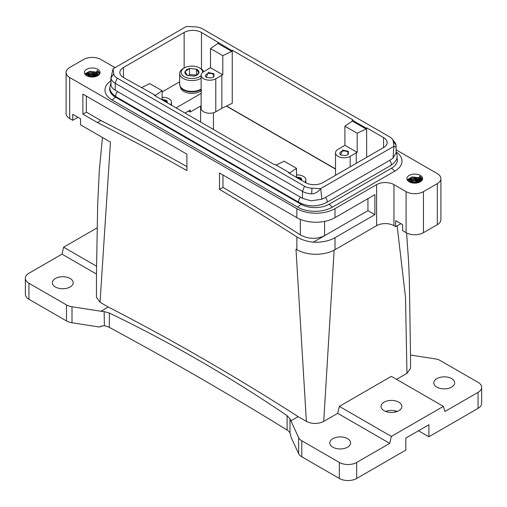 <?xml version="1.0" encoding="UTF-8"?>
<svg xmlns="http://www.w3.org/2000/svg" width="507" height="507" viewBox="0 0 507 507"><rect width="100%" height="100%" fill="white"/><g stroke="black" fill="none" stroke-linecap="round" stroke-linejoin="round"><path stroke-width="0.76" d="M416.779 182.995L412.21 182.907M419.359 181.817L409.643 181.633M419.359 179.814L409.643 179.63M422.553 179.18L419.904 176.214L418.934 177.52L420.867 180.245M420.221 181.874L418.934 177.52M407.165 179.744L412.21 176.899L419.359 177.811M422.293 179.896A7.846 4.531 0 0 0 422.61 178.622A7.846 4.531 0 0 0 415.879 174.135A7.846 4.531 0 0 0 407.235 177.342A7.846 4.531 0 0 0 406.918 178.622A7.846 4.531 0 0 0 413.649 183.103A7.846 4.531 0 0 0 422.293 179.896M77.926 117.301L72.723 120.305L69.687 118.549A12.263 7.079 0 0 1 66.1 113.549L66.1 72.501A12.263 7.079 0 0 1 69.687 67.494L83.56 59.484A12.263 7.079 0 0 1 100.906 59.484L113.042 66.493A12.263 7.079 0 0 0 115.266 67.507M66.1 72.501A12.263 7.079 0 0 0 69.687 77.501L296.849 208.656A26.972 15.571 0 0 0 335 208.656L376.619 184.624A12.263 7.079 0 0 1 393.958 184.624L406.094 191.633A12.263 7.079 0 0 0 423.434 191.633L437.307 183.623A12.263 7.079 0 0 0 440.9 178.622A12.263 7.079 0 0 0 437.307 173.616L396.1 149.825M84.701 71.221A7.846 4.531 0 0 0 84.384 72.501A7.846 4.531 0 0 0 91.114 76.982A7.846 4.531 0 0 0 99.765 73.775A7.846 4.531 0 0 0 100.082 72.501A7.846 4.531 0 0 0 93.351 68.014A7.846 4.531 0 0 0 84.701 71.221M396.322 152.037A24.526 14.158 0 0 1 394.826 171.113L332.396 207.154A24.526 14.158 0 0 1 297.717 207.154L112.174 100.031L115.469 97.129L301.012 204.251A19.862 11.471 180 0 0 329.1 204.251L332.396 207.154M110.9 80.803A24.526 14.158 0 0 0 112.174 100.031M96.831 72.228L89.79 71.291L84.77 73.895M98.168 75.461L96.4 71.931L97.205 70.733L97.617 70.644L99.949 73.319M96.831 74.231L87.115 74.041M96.761 76.196L87.236 75.993M188.344 75.625L189.561 74.459L196.526 75.188M196.526 69.186L189.561 68.451L184.979 71.563L187.356 75.416L194.32 76.145L197.223 75.017L198.902 73.033C199.295 71.506 198.503 70.219 196.526 69.186L196.526 74.865L198.902 73.033L196.526 69.186L189.561 68.451L189.561 74.459M189.561 68.451L186.652 69.579L184.979 71.563C184.58 73.09 185.378 74.377 187.356 75.416L194.32 76.145L196.52 74.871A24.526 14.95 -122.9 0 0 197.223 75.017M202.73 72.374A10.793 6.23 0 0 0 199.568 67.894A10.793 6.23 0 0 0 199.118 67.646A10.793 6.23 0 0 0 184.314 67.894A10.793 6.23 0 0 0 184.763 76.95A10.793 6.23 0 0 0 201.133 75.562M384.072 402.178A10.425 6.014 0 0 0 381.023 406.43A10.425 6.014 0 0 0 387.456 411.995A10.425 6.014 0 0 0 398.813 410.689A10.425 6.014 0 0 0 401.867 406.43A10.425 6.014 0 0 0 395.435 400.872A10.425 6.014 0 0 0 384.072 402.178M397.228 411.437A10.425 6.014 0 0 0 385.662 411.437M184.314 67.894L183.268 68.496A12.263 7.079 -0 0 0 179.681 73.502A12.263 7.079 -0 0 0 183.781 78.788A12.263 7.079 0 0 0 201.133 78.186M203.782 71.664A12.263 7.079 0 0 0 200.614 68.496L199.568 67.894M410.55 355.052L435 358.836A12.263 7.079 180 0 1 440.501 360.673L478.057 382.354A12.263 7.079 180 0 1 481.65 387.361L481.65 403.382A12.263 7.079 180 0 1 478.057 408.382L428.897 436.768L428.897 424.752L405.834 438.067L405.834 450.083L356.674 478.462A12.263 7.079 180 0 1 339.335 478.462L301.773 456.782A12.263 7.079 180 0 1 298.604 453.607L291.195 437.642L289.922 432.908A12.263 7.079 0 0 0 287.101 430.044A3678.462 2123.741 0 0 0 109.347 327.414A12.263 7.079 0 0 0 104.379 325.786L104.15 311.609L109.347 313.028C170.625 342.555 229.874 376.764 287.101 415.651L289.985 418.896L289.985 433.041M428.897 436.768L418.497 430.76M440.9 178.622L440.9 219.664A12.263 7.079 0 0 1 437.307 224.671L423.434 232.681A12.263 7.079 0 0 1 406.094 232.681L402.628 230.679L402.628 224.671L395.688 220.665L395.688 226.673L400.891 223.669M481.65 387.361A12.263 7.079 180 0 1 478.057 392.367L445.007 411.45L443.378 406.38L391.36 376.346L339.335 406.38L391.36 436.419L389.731 443.365L356.674 462.447A12.263 7.079 180 0 1 339.335 462.447L301.773 440.76A12.263 7.079 180 0 1 298.604 437.585L289.985 418.896M443.378 406.38L391.36 436.419M179.681 73.502L179.681 84.314A12.263 7.079 0 0 0 183.781 89.6A12.263 7.079 0 0 0 201.133 88.998M451.617 387.114A10.425 6.014 0 0 0 454.665 382.855A10.425 6.014 0 0 0 448.232 377.297A10.425 6.014 0 0 0 436.876 378.602A10.425 6.014 0 0 0 433.821 382.855A10.425 6.014 0 0 0 440.253 388.413A10.425 6.014 0 0 0 451.617 387.114M389.731 443.365L337.706 413.325L339.335 406.38M347.574 447.18A10.425 6.014 0 0 0 350.622 442.922A10.425 6.014 0 0 0 344.19 437.364A10.425 6.014 0 0 0 332.833 438.669A10.425 6.014 0 0 0 329.778 442.922A10.425 6.014 0 0 0 336.211 448.486A10.425 6.014 0 0 0 347.574 447.18M100.906 120.552L86.336 112.142L82.869 114.145L97.433 122.555L100.906 120.552A2452.308 1415.848 60 0 1 186.912 166.613M86.336 112.142L86.336 96.127M334.132 250.179L323.726 421.399C317.946 424.144 312.166 424.144 306.386 421.399L295.987 249.203L296.849 249.704A26.972 15.571 0 0 0 335 249.704L335 237.688L374.882 214.664L367.943 210.659L367.943 198.643M374.882 214.664L374.882 194.637L335 217.661L335 208.656M367.943 210.659L313.351 242.175C306.944 241.535 301.45 239.767 296.849 236.883A2452.308 1415.848 60 0 0 219.512 189.396L222.979 187.394L222.979 175.016M222.979 187.394A2452.308 1415.848 60 0 1 300.315 234.88C308.402 239.196 316.495 239.462 324.594 235.685L324.594 221.401M335 237.688A26.972 15.571 180 0 1 313.351 242.175M395.688 226.673L393.958 225.672A12.263 7.079 0 0 0 376.619 225.672L376.619 184.624M335 249.704L376.619 225.672M323.726 421.399L337.706 413.325M396.556 379.35L406.963 373.342L405.492 297.216L397.133 225.843M396.943 157.797A19.862 11.471 180 0 1 391.531 168.21L329.1 204.251M109.842 87.432A19.862 11.471 0 0 0 115.469 97.129M101.647 325.9L99.645 327.053L100.513 326.362L104.15 325.754M406.595 232.954L408.579 261.181L409.333 279.585L410.55 356.396L410.556 368.342L406.963 373.342M97.065 227.897L63.622 247.201L61.993 254.146L28.943 273.229A12.263 7.079 180 0 0 25.35 278.235A12.263 7.079 180 0 0 28.943 283.242L66.499 304.929A12.263 7.079 180 0 0 72 306.76L72 322.775L99.645 327.053M72 322.775A12.263 7.079 180 0 1 66.499 320.944L28.943 299.263A12.263 7.079 180 0 1 25.35 294.256L25.35 278.235M306.386 421.399L298.154 416.646L290.841 420.867M219.512 189.396L219.512 173.014L296.849 217.661A26.972 15.571 0 0 0 335 217.661M72.723 120.305L72.723 114.297L80.531 118.803L80.531 124.811L110.444 142.08L100.037 302.267L96.444 297.26L96.488 272.633L97.667 205.056L99.29 170.713L102.458 137.473M97.433 122.555A2452.308 1415.848 60 0 1 186.912 170.574L186.912 154.191L82.869 94.125L82.869 114.145M298.154 416.646A2452.308 1415.848 -120 0 0 108.27 307.02L100.956 311.241L104.15 311.609M72 306.76L100.956 311.241M55.383 278.489A10.425 6.014 0 0 0 52.335 282.741A10.425 6.014 0 0 0 58.768 288.299A10.425 6.014 0 0 0 70.124 286.994A10.425 6.014 0 0 0 73.179 282.741A10.425 6.014 0 0 0 66.747 277.183A10.425 6.014 0 0 0 55.383 278.489M108.27 307.02L100.037 302.267M61.993 254.146L96.482 274.059M96.526 266.2L63.622 247.201M206.438 77.451A4.29 2.478 180 0 1 205.424 75.854A4.29 2.478 180 0 1 208.504 73.477A4.29 2.478 180 0 1 214.005 75.854A4.29 2.478 180 0 1 212.991 77.451M340.824 155.041A4.29 2.478 180 0 1 339.81 153.444A4.29 2.478 180 0 1 342.897 151.061A4.29 2.478 180 0 1 348.391 153.444A4.29 2.478 180 0 1 347.384 155.041M163.121 100.411A4.29 2.478 180 0 1 167.183 102.756M297.508 177.995A4.29 2.478 180 0 1 301.57 180.34M208.301 72.469L206.159 77.305L211.127 78.034L213.27 77.305L214.036 73.769L208.301 72.469M342.688 150.053L340.546 154.895L345.521 155.624L347.656 154.895L348.429 151.359L342.688 150.053M167.728 103.073L166.651 100.354L162.107 99.416M302.121 180.663L301.044 177.944L296.494 177.006M302.483 198.351L302.483 191.386L115.209 83.262A14.716 8.492 0 0 1 110.944 77.939L113.067 68.813A14.716 8.492 0 0 1 113.169 68.718L186.259 26.516A14.716 8.492 180 0 1 186.418 26.459L195.068 26.865A11.883 6.857 180 0 1 202.508 28.855L389.788 136.979A11.883 6.857 0 0 1 392.234 139.026L394.814 142.366A14.716 8.492 0 0 1 396.049 145.148L396.1 152.861L393.058 158.152L390.048 160.149L324.867 197.787L321.85 199.264L311.006 200.81L302.483 198.351L115.209 90.227C112.871 88.852 111.477 87.223 111.02 85.347L110.9 77.184M323.681 198.243L324.867 197.787M390.872 159.458L390.048 160.149M222.801 55.675L231.686 51.397L217.909 43.444L210.5 48.577L210.5 67.697L222.801 74.795L222.801 55.675L210.5 48.577M231.686 51.397L231.686 50.497L232.257 50.225L232.257 103.282L221.851 108.289L221.851 75.251L215.786 78.756A8.581 4.956 0 0 1 206.431 79.827A8.581 4.956 0 0 1 201.133 75.251A8.581 4.956 0 0 1 203.643 71.747L210.5 67.697M221.851 75.251L222.801 74.795M356.244 163.349L356.244 152.841L350.172 156.346A8.581 4.956 180 0 1 340.818 157.417A8.581 4.956 180 0 1 335.52 152.841A8.581 4.956 180 0 1 338.036 149.337L344.893 145.287L357.188 152.385L357.188 133.265L344.893 126.167L352.302 121.034L366.079 128.987L357.188 133.265M221.851 108.289L215.786 111.794A8.581 4.956 180 0 1 206.431 112.871A8.581 4.956 180 0 1 201.133 108.289L201.133 75.251M344.893 126.167L344.893 145.287M356.244 152.841L357.188 152.385M162.107 97.35A8.581 4.956 180 0 1 171.48 102.281A8.581 4.956 180 0 1 170.447 104.638M162.107 99.822L162.107 90.715L149.812 83.617L141.77 87.483M162.107 90.715L154.933 95.684M296.494 174.934A8.581 4.956 180 0 1 305.867 179.871A8.581 4.956 180 0 1 304.834 182.228M289.32 173.274L296.494 168.305L284.199 161.207L276.157 165.073M296.494 168.305L296.494 177.412M304.485 186.221L302.483 191.386A14.716 8.492 0 0 0 311.704 193.845C315.468 193.579 318.428 191.836 320.582 188.617L311.932 188.211A11.883 6.857 0 0 1 304.485 186.221L117.212 78.097A11.883 6.857 180 0 1 113.771 73.807L113.067 68.813M320.582 188.617A14.716 8.492 180 0 0 320.735 188.56L321.85 199.264M320.735 188.56L393.831 146.358L393.058 158.152M393.229 141.276L396.049 145.148C396.132 147.011 395.428 147.385 393.926 146.27L393.229 141.276A11.883 6.857 0 0 0 392.234 139.026M231.686 50.497L201.475 32.454A12.263 7.079 180 0 0 184.136 32.454L123.448 67.494L123.448 77.501L154.698 94.948L154.223 95.272L274.743 164.851L275.307 164.579L289.085 172.532L289.085 173.134M154.698 94.948L154.698 95.544M162.107 91.925L179.681 81.779M217.909 42.544L217.909 43.444M352.302 121.034L352.302 120.127L366.079 128.087L366.079 128.987M200.614 122.054L200.614 106.039A14.716 8.492 0 0 1 200.455 106.128L190.207 112.047L188.471 111.046M190.207 112.047L190.207 110.044L185.004 113.042M213.441 112.75L213.441 129.462M226.395 106.102L335.52 169.11M366.643 157.347L366.643 127.808L366.079 128.087M352.302 120.127L352.771 119.804L232.257 50.225M366.643 127.808L383.552 137.574A12.263 7.079 180 0 1 387.145 142.581A12.263 7.079 180 0 1 383.552 147.581L322.858 182.621A12.263 7.079 180 0 1 305.518 182.621L288.616 172.862L289.085 172.532M123.448 77.501A12.263 7.079 180 0 1 119.855 72.501A12.263 7.079 180 0 1 123.448 67.494M201.133 93.421L176.075 107.89M335.52 168.907L226.585 106.014M180.473 87.521L180.137 86.26A12.016 6.94 180 0 0 180.27 86.615L180.327 86.589M182.051 88.345L181.734 88.617A12.016 6.94 180 0 1 181.671 88.56A12.016 6.94 180 0 1 181.417 88.307L180.866 87.648A12.016 6.94 180 0 1 180.638 87.312L180.771 87.229M200.734 89.245L201.127 89.428A12.016 6.94 180 0 1 200.709 89.701L200.303 89.492M200.252 89.517L200.69 89.726L199.828 90.227L199.371 89.942L199.796 90.202A12.016 6.94 180 0 1 199.314 90.43L198.883 90.145M198.833 90.17L199.295 90.461L198.313 90.873L197.857 90.512L198.281 90.848A12.016 6.94 180 0 1 197.743 91.032L197.324 90.671M196.222 90.943L196.602 91.349A12.016 6.94 180 0 1 196.025 91.482L195.651 91.057M193.915 91.298L194.206 91.767A12.016 6.94 180 0 0 194.815 91.691L194.504 91.235M192.134 91.393L192.33 91.887A12.016 6.94 180 0 0 192.952 91.868L192.73 91.374M190.949 91.368L191.069 91.875A12.016 6.94 180 0 1 190.448 91.837L190.359 91.33M187.495 90.911L187.406 91.38A12.016 6.94 180 0 1 186.836 91.235L186.95 90.778M185.385 90.297L185.194 90.696A12.016 6.94 180 0 0 185.72 90.892L185.892 90.468M184.415 89.904L184.193 90.259A12.016 6.94 180 0 1 183.724 90.018L183.952 89.682L183.711 90.031L182.85 89.492A12.016 6.94 180 0 1 182.45 89.213L182.697 88.959M188.598 91.621L188.591 91.121L188.598 91.621A12.016 6.94 180 0 0 189.206 91.71L189.193 91.209M182.444 89.226L181.734 88.617M180.638 87.324L180.27 86.615M180.143 86.272L179.985 85.613M197.274 90.69L197.743 91.032M197.724 91.057L196.602 91.349M195.601 91.07L196.025 91.482M196 91.501L194.815 91.691M193.864 91.304L194.206 91.767M194.187 91.792L192.952 91.868M192.096 91.393L192.33 91.887M192.311 91.906L191.069 91.875M190.328 91.33L190.448 91.837M190.429 91.856L189.206 91.71M188.585 91.634L187.406 91.38M186.931 90.772L186.836 91.235M186.823 91.247L185.72 90.892M185.378 90.29L185.194 90.696M185.182 90.709L184.193 90.259M199.048 91.894L198.142 92.337A11.541 6.661 180 0 1 197.61 92.521L196.539 92.825A11.541 6.661 180 0 1 195.968 92.958L194.827 93.168A11.541 6.661 180 0 1 194.225 93.244L193.047 93.345A11.541 6.661 180 0 1 192.426 93.37L191.234 93.364A11.541 6.661 180 0 1 190.619 93.332L189.441 93.218A11.541 6.661 180 0 1 188.838 93.136L187.71 92.914A11.541 6.661 180 0 1 187.14 92.775L186.082 92.458A11.541 6.661 180 0 1 185.556 92.268L184.599 91.856A11.541 6.661 180 0 1 184.13 91.621L183.293 91.127A11.541 6.661 180 0 1 182.9 90.854L182.203 90.297A11.541 6.661 180 0 1 182.076 90.176A11.541 6.661 180 0 1 181.886 89.986L181.354 89.371A11.541 6.661 180 0 1 181.126 89.042L180.765 88.383A11.541 6.661 180 0 1 180.625 88.034L180.454 87.35M201.552 90.398L200.842 90.956A11.541 6.661 180 0 1 200.436 91.222L199.587 91.704A11.541 6.661 180 0 1 199.112 91.938M412.831 183.008L416.139 183.078M411.101 182.628L417.863 182.78M409.517 181.988L419.543 182.216M409.212 181.823L413.585 180.131L418.947 181.322L419.891 182.051M409.054 180.264L420.202 180.631M418.934 181.519L419.745 182.121L409.39 181.861M412.343 182.932L416.634 183.021M409.39 179.858L419.72 180.112M409.339 181.893L413.699 180.334L418.896 181.5L414.656 180.327L411.944 180.581L409.352 181.899M418.934 179.516L420.595 181.208M408.693 181.493L412.045 178.344L418.947 179.32L420.639 181.1M407.546 180.391L412.102 177.108L420.202 178.629M408.661 181.246L412.406 178.477L418.896 179.497L414.656 178.325L411.944 178.578L410.353 179.161L408.921 180.492L408.756 181.538M419.739 176.322L421.818 180.606M419.904 176.214L422.211 180.055M407.349 180.099L412.14 176.956L419.72 178.109M90.088 76.855L93.77 76.944L90.088 76.855M89.536 76.753L94.327 76.861M87.534 76.126L96.431 76.329M96.4 75.936L92.122 74.738L89.409 74.992L87.198 75.974M87.033 75.892L96.412 75.733L96.964 76.113M87.337 76.037L96.647 76.246M86.52 74.675L97.674 75.042M87.191 75.968L96.368 75.911M98.003 75.568L96.381 73.927L98.028 75.556M86.139 75.353L89.986 72.659L96.412 73.73L98.105 75.505L96.381 71.924L98.339 74.656M86.855 74.269L97.186 74.523M85.1 74.39L89.935 71.462L97.674 73.04M86.171 75.378L90.126 72.843L96.368 73.908M97.205 70.733L99.454 74.269M84.929 74.161L89.923 71.316L97.186 72.52M97.376 70.631L99.708 73.876M395.346 410.866L395.346 412.014M478.057 392.367L478.057 408.382M356.674 462.447L356.674 478.462M301.773 440.76L301.773 456.782M298.604 437.585L298.604 453.607M339.335 462.447L339.335 478.462M300.315 234.88L300.315 219.354M406.094 232.681L406.094 191.633M423.434 232.681L423.434 191.633M437.307 224.671L437.307 183.623M393.958 225.672L393.958 184.624M297.717 207.154L301.012 204.251M394.826 171.113L391.531 168.21M287.101 430.044L287.101 415.651M109.347 327.414L109.347 313.028M296.849 217.661L296.849 208.656M69.687 118.549L69.687 77.501M296.849 249.704L296.849 236.883M66.499 304.929L66.499 320.944M28.943 283.242L28.943 299.263M396.1 151.568L397.158 155.845C397.323 159.356 395.13 162.601 390.586 165.567L326.426 202.61C317.401 206.97 308.383 206.97 299.358 202.61A3.308 1.914 -60 0 1 298.674 201.095A3.308 1.914 -60 0 1 300.645 197.286M299.358 202.61L116.414 96.989A3.308 1.914 -60 0 1 115.729 95.474A3.308 1.914 -60 0 1 117.706 91.666M326.426 202.61A3.308 1.914 -120 0 0 327.11 201.095A3.308 1.914 -120 0 0 325.38 197.483M390.586 165.567A3.308 1.914 -120 0 0 391.271 164.053A3.308 1.914 -120 0 0 389.534 160.44M115.209 90.227L115.209 83.262L117.212 78.097M350.172 156.346L350.172 166.854M215.786 78.756L215.786 111.794M113.771 73.807L110.944 77.939M311.932 188.211L311.704 193.845M184.136 32.454L184.136 67.995M201.475 32.454L201.475 69.053M383.552 137.574L383.552 147.581M196.234 90.943L196.646 91.38M194.523 91.235L194.859 91.723M192.761 91.374L193.002 91.906M190.993 91.368L191.12 91.919M189.244 91.216L189.257 91.754M187.558 90.924L187.457 91.431M185.961 90.493L185.771 90.949M184.485 89.935L184.237 90.316M183.952 89.682L183.711 90.031M419.733 182.127L418.915 181.512M420.576 181.252L418.915 179.516M420.176 181.899L418.915 177.513M96.381 73.927L92.122 72.735L89.409 72.989L87.825 73.578L86.222 75.41M116.414 96.989C111.87 94.029 109.677 90.785 109.842 87.267L110.9 82.996M335.52 152.841L335.52 175.314M171.48 102.281L171.48 105.234M305.867 179.871L305.867 182.818M197.863 90.512L198.3 90.861"/></g></svg>
